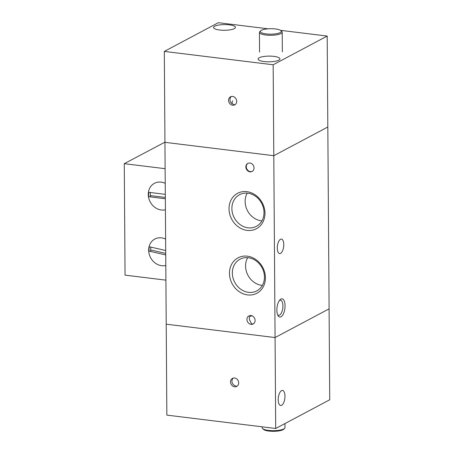 <?xml version="1.0" encoding="UTF-8"?>
<svg xmlns="http://www.w3.org/2000/svg" width="454" height="454" viewBox="0 0 454 454"><rect width="100%" height="100%" fill="white"/><g stroke="black" fill="none" stroke-linecap="round" stroke-linejoin="round"><path stroke-width="0.68" d="M280.907 30.628L281.792 31.439A11.395 2.968 179.6 0 1 282.218 32.24A11.395 2.968 179.6 0 1 276.582 34.839A11.395 2.968 179.6 0 1 265.17 34.93A11.395 2.968 179.6 0 1 259.433 32.399A11.395 2.968 179.6 0 1 259.853 31.593L260.721 30.77A10.482 2.73 179.6 0 1 265.528 29.113A10.482 2.73 179.6 0 1 280.907 30.628A10.482 2.73 179.6 0 1 276.111 33.761A10.482 2.73 179.6 0 1 264.427 33.641A10.482 2.73 179.6 0 1 260.721 30.77M262.185 426.822L262.196 427.781A11.395 2.968 -0.4 0 0 262.622 428.582A11.395 2.968 -0.4 0 0 263.189 428.985A11.395 2.968 -0.4 0 0 274.443 430.659A11.395 2.968 -0.4 0 0 284.562 428.428A11.395 2.968 -0.4 0 0 284.981 427.623L284.953 423.571M262.622 428.582L263.507 429.388A10.482 2.73 -0.4 0 0 264.029 429.762A10.482 2.73 -0.4 0 0 274.381 431.3A10.482 2.73 -0.4 0 0 283.693 429.251L284.562 428.428M161.499 237.845A14.432 12.468 62 0 1 165.619 239.076A14.432 12.468 62 0 0 162.765 238.072A14.432 12.468 62 0 0 154.82 239.037A14.432 12.468 62 0 1 161.499 237.845M165.733 254.932L148.696 251.034A14.432 12.468 62 0 0 160.421 265.488A14.432 12.468 62 0 0 165.806 265.488A14.432 12.468 62 0 1 161.692 265.709A14.432 12.468 62 0 1 149.167 253.99A14.432 12.468 62 0 1 154.82 239.037A14.432 12.468 62 0 0 149.065 246.704L165.704 250.512M165.307 194.357L148.424 192.275A14.432 12.468 62 0 1 154.434 183.308A14.432 12.468 62 0 0 148.276 194.46A14.432 12.468 62 0 0 165.415 209.759A14.432 12.468 62 0 1 161.295 209.981A14.432 12.468 62 0 1 148.452 196.678L148.793 196.497A14.432 12.468 62 0 1 148.617 194.284A14.432 12.468 62 0 1 148.736 192.314M150.563 196.934A12.99 11.219 62 0 1 150.28 194.244A12.99 11.219 62 0 1 150.382 192.519M165.131 168.689L124.271 163.673L125.049 275.13L165.909 280.152M164.944 142.159L124.271 163.673M154.434 183.308A14.432 12.468 62 0 1 165.233 183.348A14.432 12.468 62 0 0 161.113 182.116A14.432 12.468 62 0 0 154.434 183.308M148.696 251.034L149.037 250.852A14.432 12.468 62 0 1 149.349 246.766M150.768 251.505A12.99 11.219 62 0 1 150.961 247.135M165.341 198.756L148.452 196.678M150.478 195.6L165.33 197.428M150.722 249.955L165.721 253.389M249.921 163.026A4.557 3.938 -118 0 0 247.816 163.4A4.557 3.938 -118 0 0 246.028 168.128A4.557 3.938 -118 0 0 249.984 171.828A4.557 3.938 -118 0 0 252.089 171.453A4.557 3.938 -118 0 0 253.877 166.726A4.557 3.938 -118 0 0 249.921 163.026M248.02 163.304A4.557 3.938 -118 0 0 246.465 168.037A4.557 3.938 -118 0 0 250.387 171.612A4.557 3.938 -118 0 0 252.288 171.34M248.276 257.741A17.927 15.487 -118 0 0 239.984 259.217A17.927 15.487 -118 0 0 232.964 277.797A17.927 15.487 -118 0 0 248.514 292.353A17.927 15.487 -118 0 0 256.805 290.878A17.927 15.487 -118 0 0 263.831 272.298A17.927 15.487 -118 0 0 248.276 257.741M247.651 257.679A17.927 15.487 -118 0 0 261.748 285.322A17.927 15.487 -118 0 0 262.372 285.384M247.311 256.181A20.061 17.337 -118 0 0 229.474 273.348A20.061 17.337 -118 0 0 247.583 294.918A20.061 17.337 -118 0 0 265.414 277.757A20.061 17.337 -118 0 0 247.311 256.181M277.655 314.804A7.593 3.274 97 0 0 278.608 315.292A7.593 3.274 97 0 0 279.585 315.087A7.593 3.274 97 0 0 282.882 307.046A7.593 3.274 97 0 0 280.459 300.213A7.593 3.274 97 0 0 279.482 300.417A7.593 3.274 97 0 0 279.414 300.457M281.026 316.801A9.188 3.961 97 0 0 285.05 305.758A9.188 3.961 97 0 0 280.901 299.055A9.188 3.961 97 0 0 280.073 299.68A9.188 3.961 97 0 0 277.031 307.443A9.188 3.961 97 0 0 278.103 315.712A9.188 3.961 97 0 0 281.026 316.801M280.583 253.372A7.292 3.138 97 0 0 283.744 245.654A7.292 3.138 97 0 0 281.418 239.093A7.292 3.138 97 0 0 280.481 239.292A7.292 3.138 97 0 0 277.32 247.01A7.292 3.138 97 0 0 279.641 253.57A7.292 3.138 97 0 0 280.583 253.372M251.306 315.604A4.557 3.938 -118 0 0 251.21 315.859L249.371 316.835L249.394 319.52L251.629 324.043L253.627 323.725M251.051 324.349A4.557 3.938 62 0 1 247.095 320.649A4.557 3.938 62 0 1 248.877 315.927A4.557 3.938 62 0 1 250.988 315.553A4.557 3.938 62 0 1 254.944 319.253A4.557 3.938 62 0 1 253.156 323.974A4.557 3.938 62 0 1 251.051 324.349M247.822 193.211A17.927 15.487 -118 0 0 239.536 194.692A17.927 15.487 -118 0 0 232.51 213.267A17.927 15.487 -118 0 0 248.066 227.823A17.927 15.487 -118 0 0 256.357 226.347A17.927 15.487 -118 0 0 263.377 207.767A17.927 15.487 -118 0 0 247.822 193.211M247.197 193.149A17.927 15.487 -118 0 0 261.3 220.792A17.927 15.487 -118 0 0 261.924 220.854M246.863 191.656A20.061 17.337 -118 0 0 229.026 208.817A20.061 17.337 -118 0 0 247.129 230.394A20.061 17.337 -118 0 0 264.966 213.232A20.061 17.337 -118 0 0 246.863 191.656M268.138 28.818L218.334 22.7L164.314 51.41L164.944 142.335L273.796 155.699L327.822 126.995L329.093 308.845L275.067 337.555L329.093 308.845L329.729 399.775L275.703 428.485L275.067 337.555L166.215 324.19L275.067 337.555L273.796 155.699L327.822 126.995L327.186 36.065L280.515 30.333M164.314 51.41L273.166 64.774L273.796 155.699L164.944 142.335L166.851 415.115L275.703 428.485M251.21 315.859L252.424 316.007M264.16 61.551A10.936 2.849 -0.4 0 0 279.959 58.889A10.936 2.849 -0.4 0 0 273.881 56.381A10.936 2.849 -0.4 0 0 258.082 59.043A10.936 2.849 -0.4 0 0 264.16 61.551M219.64 30.015A10.936 2.849 -0.4 0 0 235.439 27.359A10.936 2.849 -0.4 0 0 229.366 24.851A10.936 2.849 -0.4 0 0 213.567 27.512A10.936 2.849 -0.4 0 0 219.64 30.015M232.664 105.226A4.557 3.938 -118 0 0 234.769 104.851A4.557 3.938 -118 0 0 236.557 100.13A4.557 3.938 -118 0 0 232.601 96.43A4.557 3.938 -118 0 0 230.49 96.804A4.557 3.938 -118 0 0 228.708 101.526A4.557 3.938 -118 0 0 232.664 105.226M273.166 64.774L327.186 36.065M281.537 390.644A7.593 3.274 -83 0 1 282.519 390.434A7.593 3.274 -83 0 1 284.936 397.267A7.593 3.274 -83 0 1 281.639 405.309A7.593 3.274 -83 0 1 280.663 405.513A7.593 3.274 -83 0 1 278.24 398.68A7.593 3.274 -83 0 1 281.537 390.644M234.627 386.808A4.557 3.938 -118 0 0 236.733 386.433A4.557 3.938 -118 0 0 238.52 381.706A4.557 3.938 -118 0 0 234.565 378.006A4.557 3.938 -118 0 0 232.459 378.381A4.557 3.938 -118 0 0 230.672 383.108A4.557 3.938 -118 0 0 234.627 386.808M232.63 100.828A4.784 1.43 119.5 0 0 232.403 103.858A4.784 4.784 0 0 0 234.139 104.443M282.218 32.24L282.354 51.887M259.433 32.399L259.569 52.045M233.135 378.114A4.784 4.784 0 0 0 236.103 386.019M231.171 96.532A4.784 4.784 0 0 0 232.403 103.858"/></g></svg>
